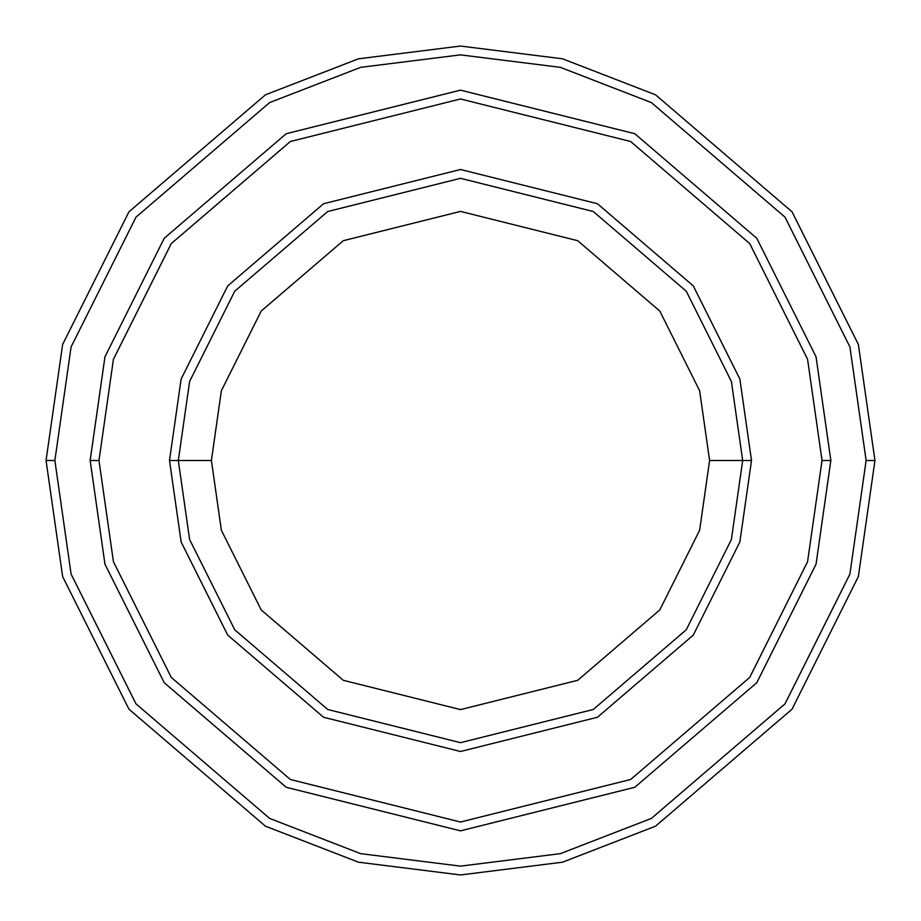 <?xml version="1.0" encoding="UTF-8"?>
<svg xmlns="http://www.w3.org/2000/svg" width="921" height="921" viewBox="0 0 921 921"><rect width="100%" height="100%" fill="white"/><g stroke="black" fill="none" stroke-linecap="round" stroke-linejoin="round"><path stroke-width="1.38" d="M742.683 460.5L751.501 460.5L739.862 379.026L693.294 285.901L597.441 203.737L460.5 169.499L323.559 203.737L227.706 285.901L181.138 379.026L169.499 460.5L178.317 460.5L189.611 539.51L234.751 629.803L327.715 709.481L460.5 742.683L593.285 709.481L686.249 629.803L731.389 539.51L742.683 460.5L731.389 539.51L686.249 629.803L593.285 709.481L460.5 742.683L327.715 709.481L234.751 629.803L189.611 539.51L178.317 460.5L211.404 460.5L178.317 460.5L189.611 381.49L234.751 291.197L327.715 211.519L460.5 178.317L593.285 211.519L686.249 291.197L731.389 381.49L742.683 460.5L709.596 460.5L699.638 530.243L659.781 609.955L577.72 680.297L460.5 709.596L343.28 680.297L261.219 609.955L221.362 530.243L211.404 460.5L221.362 530.243L261.219 609.955L343.28 680.297L460.5 709.596L577.72 680.297L659.781 609.955L699.638 530.243L709.596 460.5L699.638 390.757L659.781 311.045L577.72 240.703L460.5 211.404L343.28 240.703L261.219 311.045L221.362 390.757L211.404 460.5L221.362 390.757L261.219 311.045L343.28 240.703L460.5 211.404L577.72 240.703L659.781 311.045L699.638 390.757L709.596 460.5L742.683 460.5L731.389 381.49L686.249 291.197L593.285 211.519L460.5 178.317L327.715 211.519L234.751 291.197L189.611 381.49L178.317 460.5L169.499 460.5L181.138 379.026L227.706 285.901L323.559 203.737L460.5 169.499L597.441 203.737L693.294 285.901L739.862 379.026L751.501 460.5L739.862 541.974L693.294 635.099L597.441 717.263L460.5 751.501L323.559 717.263L227.706 635.099L181.138 541.974L169.499 460.5L181.138 541.974L227.706 635.099L323.559 717.263L460.5 751.501L597.441 717.263L693.294 635.099L739.862 541.974L751.501 460.5L742.683 460.5M866.131 460.5L849.91 574.082L785.003 703.874L651.389 818.412L560.348 853.652L460.5 866.131L360.652 853.652L269.611 818.412L135.997 703.874L71.09 574.082L54.869 460.5L46.05 460.5L62.628 576.546L128.94 709.17L265.467 826.195L358.476 862.194L460.5 874.95L562.524 862.194L655.533 826.195L792.06 709.17L858.372 576.546L874.95 460.5L866.131 460.5L849.91 346.918L785.003 217.126L651.389 102.588L560.348 67.348L460.5 54.869L360.652 67.348L269.611 102.588L135.997 217.126L71.09 346.918L54.869 460.5L71.09 574.082L135.997 703.874L269.611 818.412L360.652 853.652L460.5 866.131L560.348 853.652L651.389 818.412L785.003 703.874L849.91 574.082L866.131 460.5L874.95 460.5L858.372 576.546L792.06 709.17L655.533 826.195L562.524 862.194L460.5 874.95L358.476 862.194L265.467 826.195L128.94 709.17L62.628 576.546L46.05 460.5L62.628 344.454L128.94 211.83L265.467 94.805L358.476 58.806L460.5 46.05L562.524 58.806L655.533 94.805L792.06 211.83L858.372 344.454L874.95 460.5L858.372 344.454L792.06 211.83L655.533 94.805L562.524 58.806L460.5 46.05L358.476 58.806L265.467 94.805L128.94 211.83L62.628 344.454L46.05 460.5L54.869 460.5L71.09 346.918L135.997 217.126L269.611 102.588L360.652 67.348L460.5 54.869L560.348 67.348L651.389 102.588L785.003 217.126L849.91 346.918L866.131 460.5M822.027 460.5L807.567 561.729L749.729 677.419L630.632 779.5L460.5 822.027L290.368 779.5L171.271 677.419L113.433 561.729L98.973 460.5L90.154 460.5L104.959 564.193L164.214 682.714L286.212 787.282L460.5 830.846L634.788 787.282L756.786 682.714L816.041 564.193L830.846 460.5L822.027 460.5L807.567 359.271L749.729 243.581L630.632 141.5L460.5 98.973L290.368 141.5L171.271 243.581L113.433 359.271L98.973 460.5L113.433 561.729L171.271 677.419L290.368 779.5L460.5 822.027L630.632 779.5L749.729 677.419L807.567 561.729L822.027 460.5L830.846 460.5L816.041 564.193L756.786 682.714L634.788 787.282L460.5 830.846L286.212 787.282L164.214 682.714L104.959 564.193L90.154 460.5L104.959 356.795L164.214 238.286L286.212 133.718L460.5 90.143L634.788 133.718L756.786 238.286L816.041 356.795L830.857 460.5L816.041 564.205L756.786 682.714L634.788 787.282L460.5 830.857L286.212 787.282L164.214 682.714L104.959 564.205L90.143 460.5L104.959 564.205L164.214 682.714L286.212 787.282L460.5 830.857L634.788 787.282L756.786 682.714L816.041 564.205L830.857 460.5L816.041 356.795L756.786 238.286L634.788 133.718L460.5 90.143L286.212 133.718L164.214 238.286L104.959 356.795L90.143 460.5L104.959 356.807L164.214 238.286L286.212 133.718L460.5 90.154L634.788 133.718L756.786 238.286L816.041 356.807L830.846 460.5L816.041 356.807L756.786 238.286L634.788 133.718L460.5 90.154L286.212 133.718L164.214 238.286L104.959 356.807L90.154 460.5L98.973 460.5L113.433 359.271L171.271 243.581L290.368 141.5L460.5 98.973L630.632 141.5L749.729 243.581L807.567 359.271L822.027 460.5"/></g></svg>
